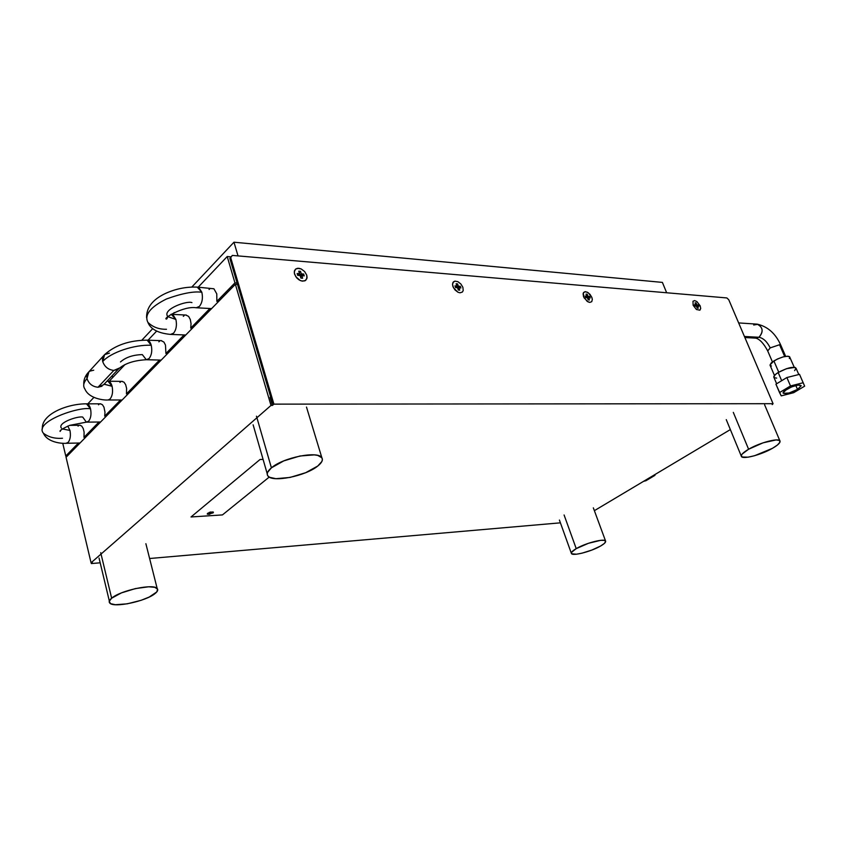 <?xml version="1.0" encoding="UTF-8"?>
<svg xmlns="http://www.w3.org/2000/svg" width="847" height="847" viewBox="0 0 847 847"><rect width="100%" height="100%" fill="white"/><g stroke="black" fill="none" stroke-linecap="round" stroke-linejoin="round"><path stroke-width="1.27" d="M306.752 275.18L304.613 271.527L301.161 268.933L297.53 268.287L295.635 269.071L294.502 270.712L294.311 272.978L295.825 276.747L300.23 280.505L302.718 281.172L305.746 280.336L307.069 277.604L306.752 275.18L306.858 278.674L304.888 280.855L301.49 280.96L298.98 279.828L296.736 277.911L294.587 274.227L294.28 271.792L295.635 269.071L298.684 268.255L301.161 268.933L304.613 271.527L306.752 275.18M297.551 274.83L298.324 274.894L297.911 273.581L298.324 274.894L299.531 273.708L298.747 271.178L300.484 271.315L299.266 272.501L300.06 275.031L299.266 272.501L300.484 271.315L301.278 273.846L300.06 275.031L302.443 275.211L303.66 274.036L302.612 275.751L300.06 275.031L301.278 273.846L303.66 274.036L304.232 275.878L301.85 275.688L302.644 278.229L300.907 278.102L300.113 275.561L297.71 275.37L297.138 273.528L299.531 273.708L298.747 271.178L300.484 271.315L301.278 273.846L303.66 274.036L304.232 275.878L301.85 275.688L302.644 278.229L300.907 278.102L300.113 275.561L297.71 275.37L297.138 273.528M301.024 278.112L300.632 276.874L301.85 275.688L300.632 276.874L301.024 278.112M462.886 287.324L460.906 284.02L457.92 281.691L454.924 281.13L452.933 282.517L452.52 284.338L453.441 287.705L457.941 292.226L460.006 292.808L462.42 292.024L463.214 290.51L462.886 287.324L463.214 290.51L462.42 292.024L460.006 292.808L457.941 292.226L454.934 289.886L452.933 286.551L452.52 284.338L453.441 281.85L454.924 281.13L457.92 281.691L460.906 284.02L462.886 287.324M458.343 286.159L460.292 286.318L460.884 287.98L458.936 287.832L459.752 290.14L458.333 290.034L457.518 287.726L455.559 287.578L454.966 285.894L456.925 286.053L456.11 283.745L457.528 283.861L458.343 286.159L457.084 287.218L456.734 286.212L457.084 287.218L458.343 286.159L460.292 286.318L459.042 287.366L457.084 287.218L459.042 287.366L460.292 286.318L460.884 287.98L458.936 287.832L457.867 288.732L458.936 287.832L459.752 290.14L458.333 290.034L457.518 287.726L455.559 287.578L454.966 285.894L456.925 286.053L455.379 287.08L456.925 286.053L456.11 283.745L457.528 283.861L458.343 286.159M456.469 284.761L457.528 283.861L456.469 284.761M591.841 297.371L589.988 294.343L587.373 292.226L584.864 291.728L583.297 293.02L584.038 297.773L588.051 301.881L589.798 302.411L591.746 301.68L592.328 299.393L591.841 297.371L592.328 299.393L591.746 301.68L589.798 302.411L587.14 301.331L583.551 296.725L583.096 293.793L583.668 292.406L585.626 291.696L588.284 292.776L591.841 297.371M588.549 297.89L589.628 296.45L588.369 297.403L586.738 297.276L588.009 296.323L589.628 296.45L590.221 297.985L588.601 297.858L589.417 299.965L588.231 299.87L587.416 297.763L585.785 297.636L585.192 296.101L586.823 296.228L585.997 294.131L587.183 294.227L586.304 294.894L587.183 294.227L588.009 296.323L589.628 296.45L590.221 297.985L588.601 297.858L589.417 299.965L588.231 299.87L587.416 297.763L585.785 297.636L585.192 296.101L586.823 296.228L585.997 294.131L587.183 294.227L588.009 296.323L586.738 297.276L586.442 296.514M588.601 297.858L587.712 298.525L588.601 297.858M586.823 296.228L585.595 297.159L586.823 296.228M697.78 307.09L696.975 305.831L698.224 304.962L698.817 306.37L697.441 306.265L698.256 308.213L697.25 308.139L696.446 306.19L695.059 306.085L694.476 304.676L695.853 304.782L695.048 302.834L696.043 302.919L696.859 304.856L695.599 305.725L695.345 305.132M698.256 308.213L697.25 308.139L696.446 306.19L695.059 306.085L694.476 304.676L695.853 304.782L695.048 302.834L696.043 302.919L695.292 303.438L696.043 302.919L696.859 304.856L698.224 304.962L695.599 305.725L698.224 304.962L698.817 306.37M700.141 305.799L696.88 301.574L694.593 300.59L692.984 301.267L693.132 305.248L696.414 309.494L699.897 310.193L700.702 308.488L700.141 305.799L700.702 308.488L699.897 310.193L696.414 309.494L693.132 305.248L692.984 301.267L694.593 300.59L696.88 301.574L700.141 305.799M695.853 304.782L694.815 305.502L695.853 304.782M207.579 513.282L213.37 512.139L213.031 512.933L212.745 511.863L213.031 512.933L207.25 514.087L210.077 512.149L213.433 512.266L209.325 514.32L207.293 514.129L207.579 513.282M209.029 512.499L211.104 511.927M222.443 514.912L191.02 516.966L222.443 514.912L269.219 477.073M260.018 459.519L263.089 459.413L260.018 459.519L191.02 516.966M62.498 438.248C54.833 438.81 48.491 437.137 43.451 433.262C33.467 421.848 79.65 406.062 90.534 408.879C91.518 414.13 90.883 418.238 88.617 421.213L86.352 422.145L82.71 417.073C77.755 415.856 57.003 422.939 61.418 428.127M67.771 426.094L69.962 430.424L62.318 428.931L69.962 430.424C70.904 435.58 70.301 439.582 68.141 442.43L66.024 443.299C62.329 443.69 47.432 442.632 43.451 433.262C33.467 421.848 79.65 406.062 90.534 408.879C89.613 405.544 88.247 403.86 86.426 403.818M104.043 384.125L112.09 386.285C113.127 391.642 112.46 395.867 110.078 398.979L108.162 399.996L110.078 398.979C112.46 395.867 113.127 391.642 112.09 386.285C111.148 382.918 109.729 381.235 107.834 381.214M271.358 399.297L270.617 399.297L271.358 399.297M103.546 355.793L88.935 371.738L87.019 378.577C83.451 382.59 82.773 386.116 84.996 389.165C82.773 386.116 83.451 382.59 87.019 378.577C86.341 375.316 87.22 372.849 89.676 371.198L93.742 370.181M119.406 368.053L113.847 370.414L98.008 387.248L103.673 384.697M105.346 354.11C102.879 355.751 102 358.228 102.709 361.542C110.682 352.405 134.313 344.475 151.242 345.258C152.365 350.796 151.634 355.242 149.051 358.588L146.309 359.731L142.317 354.607C133.043 354.851 125.758 357.296 120.475 361.944M147.134 340.155L151.242 345.258C150.237 341.86 148.733 340.155 146.711 340.155M171.2 334.438L173.571 333.178L170.554 334.406M166.944 318.726L167.42 317.625M191.941 302.612C186.732 300.441 162.529 309.282 167.537 316.227M171.274 314.311L175.89 319.435C177.065 325.089 176.292 329.674 173.571 333.178C176.292 329.674 177.065 325.089 175.89 319.435L167.875 316.683L175.89 319.435L172.968 314.777M166.499 329.271C158.929 329.43 152.714 327.101 147.854 322.294C144.181 314.798 150.374 307.027 166.425 299.002C181.989 293.358 193.794 291.114 201.84 292.247L198.897 287.62M197.203 287.112L201.84 292.247C203.079 298.017 202.264 302.75 199.405 306.423L196.208 307.768L211.602 308.594M744.873 337.54L755.588 338.122L758.965 337.275L744.418 336.481L758.965 337.275C763.369 338.122 767.117 341.659 770.198 347.895L779.558 344.729L780.807 345.205M753.682 325.004L757.917 324.295C763.147 327.831 763.496 332.151 758.965 337.275L754.772 337.964M785.656 356.354L780.892 345.417L779.558 344.729L784.682 356.523L779.558 344.729L770.198 347.895L767.721 350.954M767.71 350.944L770.198 347.895C767.117 341.659 763.369 338.122 758.965 337.275C763.676 331.569 763.052 327.186 757.102 324.136L756.699 324.105M196.832 307.779L199.405 306.423C202.264 302.75 203.079 298.017 201.84 292.247C193.794 291.114 181.989 293.358 166.425 299.002C150.374 307.027 144.181 314.798 147.854 322.294C150.554 329.197 158.145 333.231 170.618 334.417L185.758 334.999M146.849 359.753L149.051 358.588C151.634 355.242 152.365 350.796 151.242 345.258C134.313 344.475 110.682 352.405 102.709 361.542C104.594 366.836 108.31 369.79 113.847 370.414L117.86 369.398M102 386.221L98.008 387.248C92.514 386.687 88.861 383.797 87.019 378.577C88.861 383.797 92.514 386.687 98.008 387.248L113.847 370.414C108.31 369.79 104.594 366.836 102.709 361.542L104.594 354.639L109.432 353.114M108.024 381.203L112.09 386.285L104.202 384.263M86.51 403.818L90.534 408.879C91.518 414.13 90.883 418.238 88.617 421.213L86.807 422.166M66.447 443.309L68.141 442.43C70.301 439.582 70.904 435.58 69.962 430.424M789.33 358.503L789.828 357.159C787.435 355.306 782.12 356.555 773.872 360.917L778.732 372.193L773.872 360.917L769.987 365.057L774.465 375.475M798.795 374.533L796.053 368.265C793.406 366.264 787.445 367.683 778.171 372.521L781.686 380.684L778.171 372.521C775.153 374.427 773.692 375.952 773.787 377.095L776.646 383.755M797.514 389.419L795.82 385.501L797.514 389.419C790.007 393.262 785.19 394.437 783.052 392.913L786.672 389.292C794.242 385.406 799.081 384.22 801.209 385.756L797.514 389.419L789.086 392.997L783.327 393.347L783.126 392.394L784.301 390.965L791.659 386.857L798.245 385.036L801.209 385.756L797.514 389.419M804.65 386.158L803.178 382.738L790.516 385.957L779.526 392.563L781.22 395.877L793.692 392.69L804.65 386.158L793.692 392.69L781.22 395.877L775.926 384.189L786.874 377.54L799.515 374.353L804.65 386.158M786.874 377.54L775.926 384.189L779.526 392.563L790.516 385.957L786.874 377.54L790.516 385.957L803.178 382.738L799.515 374.353L786.874 377.54M794.624 370.647L796.053 368.254L794.994 367.365L786.482 368.689L778.171 372.521L775.28 374.628L773.798 377.127M774.147 377.656L776.678 378.111M794.232 367.238L789.542 356.651L787.858 356.185L783.179 356.894L777.377 359.033L771.299 362.812L769.997 365.089M770.315 365.576L771.469 365.978M654.964 475.336L654.424 474.86L654.964 475.336L654.71 474.691L654.964 475.336L645.943 480.715L654.964 475.336M643.529 481.35L645.943 480.715L643.529 481.35M111.645 598.204L100.719 552.699L111.645 598.204C120.422 590.359 153.635 583.382 157.171 588.496C158.357 589.798 157.648 591.492 155.043 593.567C146.076 601.211 114.027 608.082 109.835 603.138C108.585 601.899 109.178 600.258 111.645 598.204L109.231 601.359L110.555 603.646L115.361 604.726L127.251 603.826L141.121 600.301L149.241 597.029L156.78 591.926L157.606 589.12L154.768 587.31L148.649 586.791L135.382 588.591L121.407 592.9L111.645 598.204M271.411 467.83L256.472 416.205L271.411 467.83L267.567 472.372L267.218 474.341L267.938 476.014L269.685 477.327L275.921 478.693L290.055 477.433L305.672 472.7L317.773 466.019C305.746 476.099 271.94 482.885 267.821 475.855C266.36 473.727 267.567 471.059 271.411 467.83C283.279 457.401 318.588 450.519 321.881 457.803L317.784 455.432L314.332 454.871L299.965 456.004L283.745 460.906L271.411 467.83M317.773 466.019L321.849 461.541L322.4 459.54L321.881 457.814C323.205 460.037 321.828 462.78 317.773 466.019M748.6 449.238L733.311 412.383L748.6 449.238L742.173 454.034L741.39 455.294L742.046 456.999L748.123 457.179L754.645 455.697L772.475 448.307C760.934 455.061 741.464 459.974 741.294 456.12C741.146 454.49 743.581 452.203 748.6 449.238C760.183 442.346 780.235 437.327 780.087 441.308C780.14 443.002 777.599 445.342 772.475 448.307L777.451 445.003L779.918 442.24L779.473 440.451L776.117 439.921L763.073 442.822L748.6 449.238M576.225 548.634L564.091 514.987L576.225 548.634L571.609 552.265L571.704 553.8L576.489 554.203L582.037 553.165L591.841 550.063L600.565 546.04C591.079 551.619 572.085 556.458 571.397 553.419C571.037 552.329 572.646 550.73 576.225 548.634C585.701 542.959 605.192 538.025 605.616 541.159C605.912 542.292 604.229 543.912 600.565 546.04L604.303 543.488L605.669 541.498L604.43 540.386L600.724 540.322L588.474 543.287L576.225 548.634M270.055 397.391L271.961 403.892L272.554 403.363L229.865 258.451L232.332 255.413L230.691 257.594L273.909 404.135L272.416 405.427L270.987 405.438L91.063 562.779L92.387 562.673L91.063 562.779L66.066 457.274L235.381 284.317L237.531 284.465L235.381 284.317L270.987 405.438L235.381 284.317L66.066 457.274L91.063 562.779L270.987 405.438L272.416 405.427L271.961 403.892L272.554 403.363L229.865 258.451L232.332 255.413L229.865 258.451L230.691 257.594L273.909 404.135L272.416 405.427L270.055 397.391L270.796 397.391M66.733 456.586L66.585 455.982L66.733 456.586M91.36 563.562L91.169 562.768L91.36 563.562L100.19 562.8L91.36 563.562L92.387 562.673L91.36 563.562M66.151 457.189L65.875 456.004L66.151 457.189M232.332 255.413L726.853 297.943L232.332 255.413M728.769 299.753L773.067 403.691L772.242 404.601L773.067 403.691L273.909 404.135L773.067 403.691L728.769 299.753L726.853 297.943M730.358 429.577L594.372 510.667L730.358 429.577M149.612 558.512L560.418 522.832L149.612 558.512M697.854 307.26L697.049 307.652L697.854 307.26M192.438 328.181L190.744 328.107L209.897 308.509L190.744 328.107L191.041 323.66L190.289 319.488L188.627 316.418L185.864 315.042M167.6 353.559L165.917 353.506L184.074 334.936L165.917 353.506L165.483 345.089L163.905 342.061L161.121 340.653M128.109 393.897L126.468 393.887L159.532 360.049L126.468 393.887L126.605 388.371L125.652 384.665L123.99 382.166L121.83 381.383M106.351 416.121L104.721 416.131L120.507 399.996L104.721 416.131L104.975 412.097L103.948 407.111L102.36 404.633L100.19 403.828M85.589 437.338L83.98 437.359L98.983 422.007L83.98 437.359L84.107 432.108L83.239 428.529L81.725 426.073L79.872 425.226M67.358 455.961L65.77 456.004L78.453 443.023L65.77 456.004L67.358 455.961M234.947 282.866L237.107 283.014L234.947 282.866L227.208 256.535L198.219 287.175L227.208 256.535L231.072 256.863L227.208 256.535L234.947 282.866L216.864 301.373L234.947 282.866M218.579 301.468L216.864 301.373L216.768 293.867L213.91 288.774L197.573 287.133C186.361 286.625 175.477 288.816 164.921 293.708C152.502 299.743 146.393 307.705 146.584 317.572M209.061 289.483L209.823 288.816M174.186 312.564L172.481 314.375L174.186 312.564M156.621 331.124L148.034 340.198L156.621 331.124M125.028 364.517L109.199 381.235L125.028 364.517M93.879 397.423L87.813 403.839L93.879 397.423M62.742 443.235L65.77 456.004L62.742 443.235M78.051 426.136L78.633 425.639M98.517 404.781L99.131 404.263M119.956 382.421L120.602 381.87M158.865 341.839L159.554 341.246M183.323 316.333L184.053 315.698M666.653 292.766L662.396 282.4L233.963 242.21L238.028 255.9L233.963 242.21L191.824 287.048L233.963 242.21L662.396 282.4L666.653 292.766M152.735 328.615L141.83 340.219L152.735 328.615M112.228 375.623L112.715 377.529L112.228 375.623M42.35 428.9C41.132 413.855 68.12 403.511 86.892 403.839L100.835 403.828M80.052 442.992L66.722 443.277M87.04 422.134L100.602 421.997M108.321 399.975L122.137 399.996M270.881 400.208L271.622 400.208M106.966 381.203L122.444 381.394M83.779 384.527C83.535 380.345 84.88 376.492 87.813 372.998M103.503 384.877L118.601 368.879C124.837 363.437 134.07 360.388 146.309 359.731M104.594 354.639C115.298 345.089 129.517 340.261 147.262 340.166L161.661 340.674M146.912 359.742L161.205 360.091M171.03 314.301L186.329 315.063M738.637 322.919L757.102 324.136C767.668 326.466 775.566 333.485 780.796 345.174M772.432 361.891L767.615 350.732C763.698 343.448 759.791 339.255 755.905 338.144M167.526 317.043L166.531 319.075C161.766 318.98 183.799 305.587 196.208 307.768M84.954 389.101C89.051 399.106 105.282 400.366 107.654 399.975M80.211 425.247L69.634 425.374M61.206 429.757L60.105 431.441C59.406 430.604 62.593 428.582 69.676 425.363L86.352 422.145M109.327 600.999L99.046 558.035M157.171 588.496L145.885 543.721M253.126 424.813L267.218 473.748M306.487 407.047L321.881 457.803M741.294 456.12L726.26 419.636M779.886 440.811L764.619 404.813M559.422 520.058L571.354 553.324M593.334 507.851L605.616 541.148"/></g></svg>

